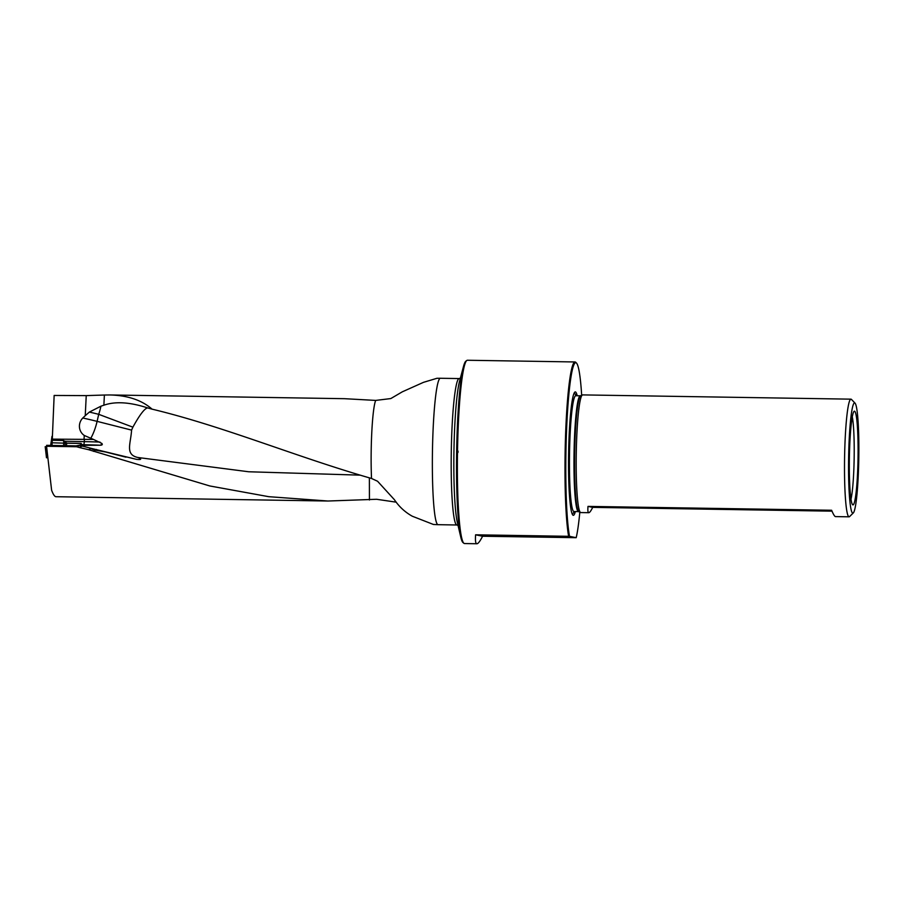 <?xml version="1.0" encoding="UTF-8"?>
<svg xmlns="http://www.w3.org/2000/svg" width="904" height="904" viewBox="0 0 904 904"><rect width="100%" height="100%" fill="white"/><g stroke="black" fill="none" stroke-linecap="round" stroke-linejoin="round"><path stroke-width="1.36" d="M79.145 447.469L88.558 449.683L90.954 448.599L93.361 448.892L82.23 446.067L79.145 447.469L76.659 446.745L46.556 446.271L46.658 445.333L76.072 445.875L82.287 444.587M396.291 502.183L376.629 499.279L327.949 501.019L55.98 496.714C54.669 496.646 53.212 494.499 51.618 490.262L46.556 446.271M327.949 501.019L268.725 496.68L209.784 485.956L88.558 449.683M89.36 412.077L85.236 415.693L86.242 395.613L104.389 395.025L103.881 405.207L100.92 406.201A25.945 8.735 -69.4 0 1 98.717 414.326A25.945 1.616 12.9 0 0 92.05 412.699A25.945 1.616 12.9 0 0 89.36 412.077L100.92 406.201M436.914 378.301L423.524 382.324L402.303 391.827L390.822 398.562L375.691 400.416L344.526 398.687L109.881 394.958C127.735 395.421 141.804 400.156 152.075 409.15L147.725 407.941C144.776 408.167 139.826 414.574 132.888 427.163L131.577 430.112C130.809 443.57 124.786 454.655 137.939 457.503C141.984 459.232 141.499 459.842 136.481 459.345L93.361 448.892M369.431 500.002L369.374 477.854M93.507 451.356L96.547 449.457M104.288 451.672L125.938 457.164M86.242 395.613L54.15 395.455L52.025 445.435M109.881 394.958L104.389 395.025M152.075 409.15C223.932 426.405 296.783 457.096 371.521 478.465A51.302 4.735 -89.1 0 1 375.691 400.416M82.253 444.655L80.874 443.401L66.783 443.141L63.506 440.485L63.868 443.005L65.314 443.186L52.127 442.791M63.506 440.485L52.138 440.282M85.236 415.693L82.784 418.01A11.888 11.481 -32.1 0 0 84.241 435.445L93.462 439.423L52.172 439.129M76.659 446.745L79.744 445.356L100.389 445.231C102.299 445.118 102.773 444.497 101.802 443.389L93.462 439.423M433.389 524.456L412.303 516.229C404.992 512.139 399.026 506.624 394.404 499.697L377.544 481.233L371.521 478.465M581.667 395.285A90.92 8.396 90.9 0 0 576.526 363.114A90.92 8.396 90.9 0 0 566.559 430.134A90.92 8.396 90.9 0 0 569.52 536.321L576.187 537.688A90.92 8.396 90.9 0 0 579.814 512.161M569.52 536.321L475.606 534.806C475.154 540.694 475.583 543.677 476.905 543.745C478.148 543.733 480.047 541.225 482.6 536.241L475.606 534.806M482.6 536.241L576.187 537.688M553.067 536.693L498.771 535.789L553.067 536.693M855.048 403.161A55.133 5.096 90.9 0 0 848.63 457.006A55.133 5.096 90.9 0 0 853.308 512.941A55.133 5.096 90.9 0 0 858.8 458.125A55.133 5.096 90.9 0 0 855.048 403.161L851.455 399.421A58.839 5.435 90.9 0 0 850.946 399.161L582.617 394.901A58.839 5.435 90.9 0 0 582.391 394.958A58.839 5.435 90.9 0 0 576.277 452.621A58.839 5.435 90.9 0 0 580.526 512.511A58.839 5.435 90.9 0 0 580.752 512.568L588.798 512.692C589.645 512.681 590.945 510.896 592.708 507.37L831.996 511.155M850.946 399.161A58.839 5.435 90.9 0 0 844.596 456.87A58.839 5.435 90.9 0 0 849.082 516.817A58.839 5.435 90.9 0 0 849.59 516.568L853.308 512.941M849.082 516.817L835.499 516.602C834.674 516.546 833.375 514.433 831.612 510.263L588.007 506.398C587.645 510.545 587.916 512.636 588.798 512.692M568.616 536.275A91.666 8.464 -89.1 0 1 565.136 451.876A91.666 8.464 -89.1 0 1 575.023 361.962L467.424 360.255A91.666 8.464 90.9 0 0 466.814 360.481A91.666 8.464 90.9 0 0 457.526 450.169A91.666 8.464 90.9 0 0 463.921 543.304A91.666 8.464 90.9 0 0 464.52 543.553L476.905 543.745M575.023 361.962A91.666 8.464 -89.1 0 1 575.803 362.368L576.526 363.114M577.193 395.749A61.709 5.695 90.9 0 0 574.13 393.127A61.709 5.695 90.9 0 0 568.627 452.452A61.709 5.695 90.9 0 0 572.221 514.071A61.709 5.695 90.9 0 0 575.362 511.551M463.921 543.304L463.006 542.581A90.942 8.396 -89.1 0 1 460.78 537.145A90.942 8.396 -89.1 0 1 456.667 450.169A90.942 8.396 -89.1 0 1 463.481 366.527A90.942 8.396 -89.1 0 1 465.876 361.171L466.814 360.481M858.02 458.927A46.872 4.328 -89.1 0 1 852.743 504.839A46.872 4.328 -89.1 0 1 849.376 457.978A46.872 4.328 -89.1 0 1 854.223 411.241A46.872 4.328 -89.1 0 1 858.02 458.927M592.708 507.37L588.007 506.398M850.992 499.177A44.759 4.136 90.9 0 0 854.144 458.836A44.759 4.136 90.9 0 0 852.291 416.846M81.19 443.446L65.314 443.186L64.93 445.751M80.874 443.389L80.614 445.141M64.828 441.095L65.325 443.073M147.442 407.873L147.725 407.941C129.893 402.111 115.271 401.206 103.881 405.207M132.888 427.163L98.717 414.326L97.101 421.366A25.945 8.95 -75.8 0 1 90.705 438.44M45.731 446.7L47.008 457.786L47.833 457.819M47.008 457.786L45.2 446.666L46.488 457.752M50.669 445.412L52.308 436.282M360.108 475.142L248.69 471.764L137.939 457.503M105.045 451.898L95.892 450.282A25.945 25.82 -114.4 0 1 90.954 448.599M63.461 445.717L63.868 443.005M84.027 439.706L84.241 435.445M64.986 441.288L84.355 441.638L84.377 439.706M100.389 445.231L100.095 445.22A34.103 1.48 0.7 0 0 83.891 444.723L82.196 444.689M460.724 377.974L459.209 378.573A73.213 6.769 -89.1 0 0 451.299 450.395A73.213 6.769 -89.1 0 0 456.882 524.987L438.056 524.682A73.213 6.769 -89.1 0 1 432.451 451.367A73.213 6.769 -89.1 0 1 440.372 378.267L436.914 378.29M463.481 366.527L459.605 381.036A75.416 6.961 90.9 0 0 453.955 450.395A75.416 6.961 90.9 0 0 457.367 522.523L460.78 537.145M571.859 513.088A60.014 5.548 90.9 0 0 574.063 511.528M575.893 395.726A60.014 5.548 90.9 0 0 573.735 394.099M575.43 395.839L575.78 395.726A57.912 5.345 90.9 0 0 569.531 452.531A57.912 5.345 90.9 0 0 573.95 511.528L573.599 511.404M575.78 395.726L580.3 395.794A57.912 5.345 90.9 0 0 574.051 452.599A57.912 5.345 90.9 0 0 578.47 511.596L580.526 512.511M580.3 395.794L580.696 395.715A58.048 5.367 90.9 0 0 574.661 452.61A58.048 5.367 90.9 0 0 578.854 511.698M66.783 443.141L66.387 445.774M101.802 443.389A2.961 1.842 -87.4 0 1 100.095 445.22M100.005 442.09A37.075 1.605 -179.3 0 0 84.355 441.638L83.891 444.723M79.744 445.356A25.945 25.82 -114.4 0 0 82.23 446.067A25.945 8.95 -75.8 0 0 85.145 445.118M82.784 418.01A25.945 1.616 -167.1 0 1 90.434 419.738A25.945 1.616 -167.1 0 1 97.101 421.366L131.577 430.112M459.209 378.573L440.372 378.267M438.056 524.682L433.389 524.467M573.95 511.528L578.47 511.596M580.696 395.715L582.391 394.958M456.882 524.987L458.384 525.619M456.61 453.559A1.853 1.853 0 0 0 456.667 449.955M51.98 436.327L50.647 445.412"/></g></svg>

